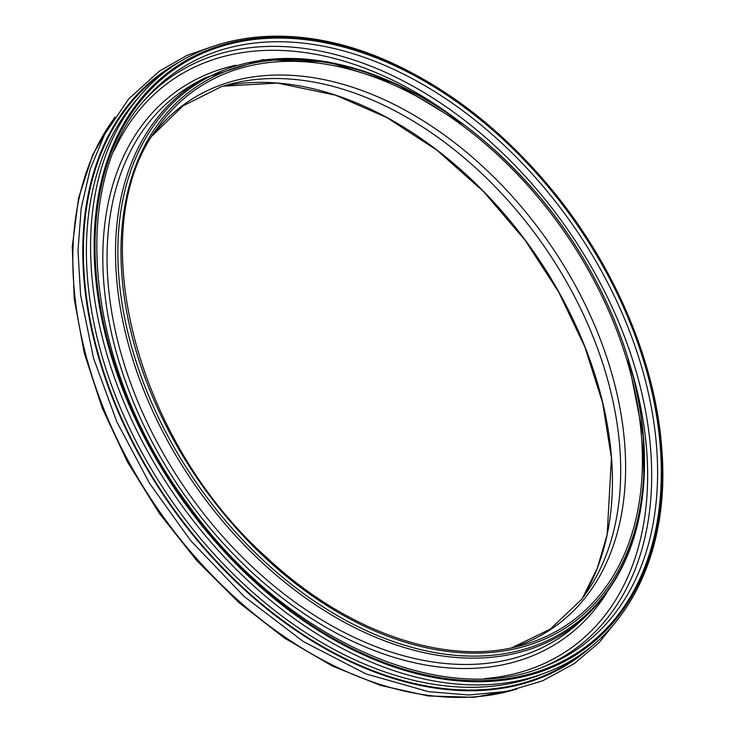 <?xml version="1.0" encoding="UTF-8"?>
<svg xmlns="http://www.w3.org/2000/svg" width="734" height="734" viewBox="0 0 734 734"><rect width="100%" height="100%" fill="white"/><g stroke="black" fill="none" stroke-linecap="round" stroke-linejoin="round"><path stroke-width="1.1" d="M511.91 647.764L550.353 629.084L581.3 599.687A320.042 216.75 54.9 0 0 587.062 591.788A320.042 216.75 54.9 0 0 619.799 447.419A320.042 216.75 54.9 0 0 343.696 89.447A320.042 216.75 54.9 0 0 230.43 84.061A320.042 216.75 54.9 0 0 221.053 86.805L182.904 105.944L152.287 135.762M141.001 94.668A357.761 242.293 54.9 0 0 177.977 500.019A357.761 242.293 54.9 0 0 546.738 672.316C625.763 642.507 670.738 554.216 661.719 447.905C655.572 363.871 616.643 270.488 556.565 195.483C509.112 136.487 455.108 92.732 394.562 64.216C296.554 17.882 196.501 29.635 141.001 94.668L136.588 99.705A356.146 241.202 54.9 0 0 173.398 503.23A356.146 241.202 54.9 0 0 540.499 674.757L546.738 672.316M354.21 49.352A355.632 240.853 54.9 0 0 95.126 271.809A355.632 240.853 54.9 0 0 401.938 669.582A355.632 240.853 54.9 0 0 661.022 447.125A355.632 240.853 54.9 0 0 354.21 49.352M354.394 50.187A354.595 240.146 54.9 0 0 96.062 271.993A354.595 240.146 54.9 0 0 401.975 668.601A354.595 240.146 54.9 0 0 660.297 446.795A354.595 240.146 54.9 0 0 354.394 50.187M353.311 53.738A351.558 238.091 54.9 0 0 146.204 98.283C66.61 182.977 85.208 367.936 188.124 504.671C283.342 638.653 442.547 710.2 545.105 666.197A351.558 238.091 54.9 0 0 656.6 446.942A351.558 238.091 54.9 0 0 353.311 53.738M542.362 667.252A350.164 237.146 54.9 0 0 650.7 449.979A350.164 237.146 54.9 0 0 348.604 58.316A350.164 237.146 54.9 0 0 144.277 100.512M484.835 678.592A347.063 235.054 54.9 0 0 646.663 450.309A347.063 235.054 54.9 0 0 630.139 365.468M457.943 120.321A347.063 235.054 54.9 0 0 114.091 150.773M236.036 65.188A335.245 227.045 54.9 0 0 184.739 495.266A335.245 227.045 54.9 0 0 606.715 592.925M463.943 124.752L396.479 84.043L327.814 61.84L262.543 59.674L205.07 77.813L196.905 82.199A332.117 224.925 54.9 0 0 188.198 492.835A332.117 224.925 54.9 0 0 577.438 623.964L584.337 617.762C628.955 575.915 648.728 516.296 643.672 438.914L627.974 358.229M205.07 77.813A331.006 224.173 54.9 0 0 196.4 487.073A331.006 224.173 54.9 0 0 584.337 617.762M454.227 117.706A329.786 223.347 54.9 0 0 121.202 209.062A329.786 223.347 54.9 0 0 371.285 632.864A329.786 223.347 54.9 0 0 643.562 438.574A329.786 223.347 54.9 0 0 631.295 369.716M643.186 437.409L643.736 475.439L643.186 437.033A327.584 221.852 54.9 0 0 359.109 70.216A327.584 221.852 54.9 0 0 121.229 263.634A327.584 221.852 54.9 0 0 381.084 633.589A327.584 221.852 54.9 0 0 643.736 475.439A327.584 221.852 54.9 0 0 643.186 437.069C637.396 357.339 599.274 268.415 540.958 198.446C486.899 134.267 426.28 91.521 359.109 70.216M360.495 72.437A325.712 220.595 54.9 0 0 156.525 129.248C81.722 229.788 135.111 439.519 265.736 556.629C344.833 631.368 444.593 666.408 519.47 645.984A325.712 220.595 54.9 0 0 641.498 436.748A325.712 220.595 54.9 0 0 360.495 72.437M512.011 647.737A320.217 216.869 54.9 0 0 624.717 444.107A320.217 216.869 54.9 0 0 348.457 85.942A320.217 216.869 54.9 0 0 152.342 135.671M330.52 93.493A325.712 220.595 54.9 0 0 222.952 86.19L277.351 83.052L335.695 95.227L386.928 117.614L436.822 150.112L483.44 191.464L524.966 240.055L558.611 291.912L584.824 346.852L602.642 402.902L611.44 458.016L607.183 534.38L597.311 568.171L582.512 598.1A325.712 220.595 54.9 0 0 611.523 457.805A325.712 220.595 54.9 0 0 330.52 93.493M112.77 120.339A357.761 242.293 54.9 0 0 160.214 512.497A357.761 242.293 54.9 0 0 513.02 690.162M181.986 60.61A358.752 242.963 54.9 0 0 170.435 505.313A358.752 242.963 54.9 0 0 592.677 645.324M170.802 67.812A358.027 242.477 54.9 0 0 170.875 505.001A358.027 242.477 54.9 0 0 582.108 653.398M114.816 117.192L92.851 154.525L78.547 198.107L72.281 246.661L74.217 298.821L84.282 353.118L102.191 407.985L127.413 461.86L159.232 513.213L196.74 560.556L238.862 602.55L284.388 638.002L332.034 665.876L380.451 685.391L428.252 695.979L474.1 697.3L516.672 689.309M218.053 44.682L187.142 55.307L159.269 71.216L128.67 98.962L104.769 134.148L90.172 169.242L81.19 208.291L77.978 250.505L80.602 295.031L93.567 358.32L116.871 421.931L149.644 483.467L190.647 540.6L244.22 596.558L303.601 641.709L366 673.922L428.509 691.667L468.953 695.006L507.295 691.355L542.692 680.794L574.392 663.518L599.155 642.544L619.891 616.808"/></g></svg>
